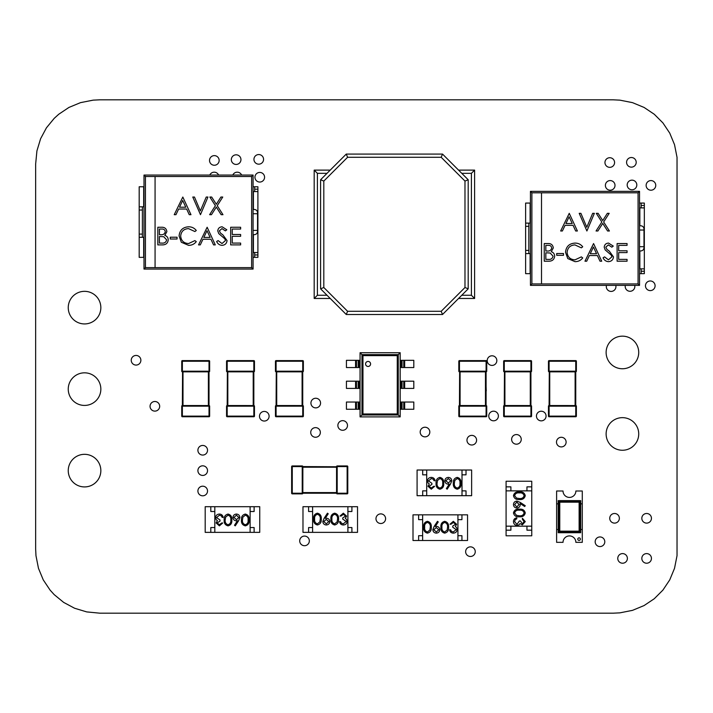 <?xml version="1.0" encoding="UTF-8"?>
<svg xmlns="http://www.w3.org/2000/svg" width="713" height="713" viewBox="0 0 713 713"><rect width="100%" height="100%" fill="white"/><g stroke="black" fill="none" stroke-linecap="round" stroke-linejoin="round"><path stroke-width="1.07" d="M613.18 99.82L99.82 99.82L93.153 100.141L80.498 102.645L68.938 107.431L58.733 114.258L54.197 118.367L46.434 127.823L40.596 138.732L36.924 150.871L35.65 163.99L35.65 549.01L35.971 555.677L38.475 568.332L43.261 579.892L50.088 590.097L54.197 594.633L63.653 602.396L74.562 608.234L86.701 611.906L99.82 613.18L613.18 613.18L619.847 612.859L632.502 610.355L644.062 605.569L654.267 598.742L662.912 590.097L669.739 579.892L674.525 568.332L677.029 555.677L677.029 157.323L674.525 144.668L669.739 133.108L662.912 122.903L654.267 114.258L644.062 107.431L632.502 102.645L619.847 100.141L613.18 99.82M100.845 470.625A16.301 16.301 0 0 0 76.398 456.507A16.301 16.301 0 0 0 76.398 484.742A16.301 16.301 0 0 0 100.845 470.625M207.528 490.999A4.813 4.813 0 0 0 200.308 486.836A4.813 4.813 0 0 0 200.308 495.17A4.813 4.813 0 0 0 207.528 490.999M207.528 470.625A4.813 4.813 0 0 0 200.308 466.462A4.813 4.813 0 0 0 200.308 474.796A4.813 4.813 0 0 0 207.528 470.625M309.335 540.891A4.813 4.813 0 0 0 302.116 536.72A4.813 4.813 0 0 0 302.116 545.062A4.813 4.813 0 0 0 309.335 540.891M207.528 450.251A4.813 4.813 0 0 0 200.308 446.088A4.813 4.813 0 0 0 200.308 454.422A4.813 4.813 0 0 0 207.528 450.251M100.845 389.129A16.301 16.301 0 0 0 76.398 375.011A16.301 16.301 0 0 0 76.398 403.246A16.301 16.301 0 0 0 100.845 389.129M140.871 360.261A4.813 4.813 0 0 0 133.652 356.09A4.813 4.813 0 0 0 133.652 364.432A4.813 4.813 0 0 0 140.871 360.261M159.676 406.312A4.813 4.813 0 0 0 152.457 402.141A4.813 4.813 0 0 0 152.457 410.474A4.813 4.813 0 0 0 159.676 406.312M269.104 416.24A4.813 4.813 0 0 0 261.885 412.069A4.813 4.813 0 0 0 261.885 420.403A4.813 4.813 0 0 0 269.104 416.24M320.351 432.443A4.813 4.813 0 0 0 313.132 428.272A4.813 4.813 0 0 0 313.132 436.606A4.813 4.813 0 0 0 320.351 432.443M347.489 425.474A4.813 4.813 0 0 0 340.27 421.303A4.813 4.813 0 0 0 340.27 429.636A4.813 4.813 0 0 0 347.489 425.474M320.556 403.068A4.813 4.813 0 0 0 313.337 398.897A4.813 4.813 0 0 0 313.337 407.239A4.813 4.813 0 0 0 320.556 403.068M385.599 518.699A4.813 4.813 0 0 0 378.38 514.528A4.813 4.813 0 0 0 378.38 522.861A4.813 4.813 0 0 0 385.599 518.699M475.259 551.666A4.813 4.813 0 0 0 468.04 547.504A4.813 4.813 0 0 0 468.04 555.837A4.813 4.813 0 0 0 475.259 551.666M604.793 541.755A4.813 4.813 0 0 0 597.574 537.593A4.813 4.813 0 0 0 597.574 545.926A4.813 4.813 0 0 0 604.793 541.755M627.387 558.404A4.813 4.813 0 0 0 620.167 554.242A4.813 4.813 0 0 0 620.167 562.575A4.813 4.813 0 0 0 627.387 558.404M651.45 558.404A4.813 4.813 0 0 0 644.231 554.242A4.813 4.813 0 0 0 644.231 562.575A4.813 4.813 0 0 0 651.45 558.404M619.365 518.298A4.813 4.813 0 0 0 612.146 514.135A4.813 4.813 0 0 0 612.146 522.469A4.813 4.813 0 0 0 619.365 518.298M651.45 518.298A4.813 4.813 0 0 0 644.231 514.135A4.813 4.813 0 0 0 644.231 522.469A4.813 4.813 0 0 0 651.45 518.298M429.814 432.042A4.813 4.813 0 0 0 422.595 427.871A4.813 4.813 0 0 0 422.595 436.213A4.813 4.813 0 0 0 429.814 432.042M476.587 440.188A4.813 4.813 0 0 0 469.368 436.026A4.813 4.813 0 0 0 469.368 444.359A4.813 4.813 0 0 0 476.587 440.188M498.387 415.991A4.813 4.813 0 0 0 491.168 411.829A4.813 4.813 0 0 0 491.168 420.162A4.813 4.813 0 0 0 498.387 415.991M496.836 360.609A4.813 4.813 0 0 0 489.617 356.438A4.813 4.813 0 0 0 489.617 364.771A4.813 4.813 0 0 0 496.836 360.609M521.248 439.368A4.813 4.813 0 0 0 514.028 435.206A4.813 4.813 0 0 0 514.028 443.539A4.813 4.813 0 0 0 521.248 439.368M566.113 442.105A4.813 4.813 0 0 0 558.894 437.934A4.813 4.813 0 0 0 558.894 446.267A4.813 4.813 0 0 0 566.113 442.105M546.069 416.036A4.813 4.813 0 0 0 538.85 411.873A4.813 4.813 0 0 0 538.85 420.207A4.813 4.813 0 0 0 546.069 416.036M638.723 433.95A16.301 16.301 0 0 0 614.267 419.841A16.301 16.301 0 0 0 614.267 448.067A16.301 16.301 0 0 0 638.723 433.95M100.845 307.633A16.301 16.301 0 0 0 76.398 293.515A16.301 16.301 0 0 0 76.398 321.75A16.301 16.301 0 0 0 100.845 307.633M218.606 175.059A4.813 4.813 0 0 0 209.791 175.059M219.149 160.434A4.813 4.813 0 0 0 211.93 156.263A4.813 4.813 0 0 0 211.93 164.605A4.813 4.813 0 0 0 219.149 160.434M241.627 175.059A4.813 4.813 0 0 0 232.812 175.059M240.949 159.623A4.813 4.813 0 0 0 233.73 155.461A4.813 4.813 0 0 0 233.73 163.794A4.813 4.813 0 0 0 240.949 159.623M264.576 177.243A4.813 4.813 0 0 0 257.357 173.072A4.813 4.813 0 0 0 257.357 181.405A4.813 4.813 0 0 0 264.576 177.243M263.569 159.356A4.813 4.813 0 0 0 256.35 155.193A4.813 4.813 0 0 0 256.35 163.527A4.813 4.813 0 0 0 263.569 159.356M638.723 352.454A16.301 16.301 0 0 0 614.267 338.345A16.301 16.301 0 0 0 614.267 366.571A16.301 16.301 0 0 0 638.723 352.454M606.469 285.369A4.813 4.813 0 0 0 610.497 291.376A4.813 4.813 0 0 0 615.774 285.369M625.337 285.369A4.813 4.813 0 0 0 629.472 291.252A4.813 4.813 0 0 0 634.704 285.369M655.095 285.788A4.813 4.813 0 0 0 647.876 281.617A4.813 4.813 0 0 0 647.876 289.959A4.813 4.813 0 0 0 655.095 285.788M615.007 185.389A4.813 4.813 0 0 0 607.788 181.227A4.813 4.813 0 0 0 607.788 189.56A4.813 4.813 0 0 0 615.007 185.389M636.807 184.97A4.813 4.813 0 0 0 629.588 180.799A4.813 4.813 0 0 0 629.588 189.132A4.813 4.813 0 0 0 636.807 184.97M655.755 185.389A4.813 4.813 0 0 0 648.536 181.227A4.813 4.813 0 0 0 648.536 189.56A4.813 4.813 0 0 0 655.755 185.389M614.579 162.528A4.813 4.813 0 0 0 607.36 158.366A4.813 4.813 0 0 0 607.36 166.699A4.813 4.813 0 0 0 614.579 162.528M636.201 162.332A4.813 4.813 0 0 0 628.982 158.161A4.813 4.813 0 0 0 628.982 166.494A4.813 4.813 0 0 0 636.201 162.332M400.171 352.712L400.171 416.882L360.065 416.882L360.065 352.712L362.962 355.618L397.266 355.618L400.171 352.712L360.065 352.712M360.065 416.882L362.962 413.986L362.962 355.618M400.171 416.882L397.266 413.986L397.266 355.618M370.591 363.942A2.504 2.504 0 0 0 366.83 361.776A2.504 2.504 0 0 0 366.83 366.117A2.504 2.504 0 0 0 370.591 363.942M359.067 367.551L346.429 367.551L346.429 360.332L360.065 360.332L360.065 367.551L359.067 367.551L359.067 360.332M404.663 367.551L404.663 360.332L413.807 360.332L413.807 367.551L401.161 367.551L401.161 360.332L400.171 360.332L400.171 367.551L401.161 367.551M404.663 360.332L401.161 360.332M359.067 388.407L346.429 388.407L346.429 381.188L360.065 381.188L360.065 388.407L359.067 388.407L359.067 381.188M404.663 388.407L404.663 381.188L413.807 381.188L413.807 388.407L401.161 388.407L401.161 381.188L400.171 381.188L400.171 388.407L401.161 388.407M404.663 381.188L401.161 381.188M359.067 409.262L346.429 409.262L346.429 402.043L360.065 402.043L360.065 409.262L359.067 409.262L359.067 402.043M404.663 409.262L404.663 402.043L413.807 402.043L413.807 409.262L401.161 409.262L401.161 402.043L400.171 402.043L400.171 409.262L401.161 409.262M404.663 402.043L401.161 402.043M464.983 287.499L464.983 181.075L468.191 179.747L442.523 154.079L468.191 179.747L468.191 288.836L442.523 314.504L346.268 314.504L320.6 288.836L320.6 179.747L346.268 154.079L320.6 179.747L323.809 181.075L323.809 287.499L347.596 311.296L441.187 311.296L464.983 287.499L468.191 288.836M347.596 311.296L346.268 314.504L330.226 298.462L314.183 298.462L314.183 170.122L330.226 170.122L346.268 154.079L442.523 154.079L458.566 170.122L474.608 170.122L474.608 298.462L458.566 298.462L442.523 314.504L441.187 311.296M327.017 173.33L317.392 173.33L314.183 170.122L314.183 298.462L317.392 295.253L327.017 295.253M461.774 295.253L471.4 295.253L474.608 298.462L474.608 170.122L471.4 173.33L461.774 173.33M464.983 181.075L441.187 157.288L442.523 154.079M320.6 288.836L323.809 287.499M441.187 157.288L347.596 157.288L346.268 154.079M458.566 298.462L474.608 298.462M314.183 298.462L330.226 298.462M308.595 532.361L312.606 532.361L312.606 506.693L308.595 506.693L308.595 511.506L312.606 511.506L312.606 527.549L308.595 527.549L308.595 532.361L302.98 532.361L302.98 506.693L308.595 506.693M347.899 532.361L351.91 532.361L351.91 527.549L347.899 527.549L347.899 511.506L351.91 511.506L351.91 506.693L347.899 506.693L347.899 532.361L312.606 532.361M351.91 532.361L357.525 532.361L357.525 506.693L351.91 506.693M347.899 506.693L312.606 506.693M317.392 524.982C314.567 524.233 313.31 522.273 313.64 519.091C313.31 515.9 314.558 513.93 317.392 513.182C320.253 513.913 321.545 515.882 321.269 519.091C321.545 522.29 320.253 524.251 317.392 524.982M314.647 519.082C314.335 521.568 315.262 523.155 317.428 523.832L319.834 521.907L320.262 519.082C320.52 516.604 319.576 515.027 317.428 514.331C315.262 515.009 314.335 516.595 314.647 519.082M324.112 518.306L327.463 513.182L328.238 513.788L325.271 518.324L326.429 518.217C328.47 518.396 329.584 519.51 329.762 521.542C329.566 523.672 328.399 524.813 326.251 524.982C324.165 524.795 323.034 523.654 322.855 521.568L324.112 518.306M326.224 519.367L323.862 521.604L326.304 523.832L328.755 521.604L326.224 519.367M334.673 524.982C331.839 524.233 330.591 522.273 330.912 519.091C330.582 515.9 331.83 513.93 334.673 513.182C337.534 513.913 338.827 515.882 338.541 519.091C338.827 522.29 337.534 524.251 334.673 524.982M331.919 519.082C331.607 521.568 332.534 523.155 334.7 523.832L337.115 521.907L337.534 519.082C337.793 516.604 336.848 515.027 334.7 514.331C332.534 515.009 331.607 516.595 331.919 519.082M343.345 514.331L340.992 516.06L339.985 516.06L343.327 513.182L346.607 516.096L345.297 518.404L346.509 519.367L347.186 521.363C346.91 523.645 345.618 524.848 343.301 524.982C341.197 524.866 339.949 523.77 339.557 521.675L340.564 521.675L341.438 523.226L343.318 523.832L346.179 521.461L342.721 519.082L342.721 517.932L345.6 516.096L343.345 514.331M254.122 506.693L250.111 506.693L250.111 532.361L254.122 532.361L254.122 527.549L250.111 527.549L250.111 511.506L254.122 511.506L254.122 506.693L259.737 506.693L259.737 532.361L254.122 532.361M214.818 506.693L210.807 506.693L210.807 511.506L214.818 511.506L214.818 527.549L210.807 527.549L210.807 532.361L214.818 532.361L214.818 506.693L250.111 506.693M210.807 506.693L205.192 506.693L205.192 532.361L210.807 532.361M214.818 532.361L250.111 532.361M245.325 514.064C248.16 514.813 249.407 516.773 249.078 519.964C249.416 523.146 248.16 525.116 245.325 525.864C242.465 525.133 241.172 523.164 241.449 519.964C241.172 516.765 242.465 514.795 245.325 514.064M248.071 519.964C248.382 517.478 247.456 515.891 245.29 515.214L242.883 517.139L242.456 519.964C242.206 522.442 243.151 524.028 245.29 524.715C247.456 524.037 248.382 522.451 248.071 519.964M238.614 520.74L235.263 525.864L234.488 525.258L237.456 520.722L236.288 520.829C234.247 520.65 233.133 519.536 232.955 517.504C233.151 515.374 234.319 514.233 236.466 514.064C238.552 514.251 239.684 515.392 239.871 517.478L238.614 520.74M236.502 519.679L238.864 517.442L236.413 515.214L233.962 517.442L236.502 519.679M228.053 514.064C230.878 514.813 232.135 516.773 231.805 519.964C232.135 523.146 230.887 525.116 228.053 525.864C225.183 525.133 223.891 523.164 224.176 519.964C223.891 516.765 225.183 514.795 228.053 514.064M230.798 519.964C231.11 517.478 230.183 515.891 228.017 515.214L225.611 517.139L225.183 519.964C224.925 522.442 225.869 524.028 228.017 524.715C230.183 524.037 231.11 522.451 230.798 519.964M219.381 524.715L221.725 522.986L222.732 522.986L219.39 525.864L216.11 522.95L217.42 520.642L216.208 519.679L215.54 517.683C215.807 515.401 217.108 514.198 219.426 514.064C221.52 514.18 222.768 515.285 223.169 517.371L222.162 517.371L221.28 515.82L219.408 515.214L216.547 517.593L219.996 519.964L219.996 521.114L217.117 522.959L219.381 524.715M466.017 470.019L462.006 470.019L462.006 495.687L466.017 495.687L466.017 490.874L462.006 490.874L462.006 474.831L466.017 474.831L466.017 470.019L471.632 470.019L471.632 495.687L466.017 495.687M426.713 470.019L422.702 470.019L422.702 474.831L426.713 474.831L426.713 490.874L422.702 490.874L422.702 495.687L426.713 495.687L426.713 470.019L462.006 470.019M422.702 470.019L417.087 470.019L417.087 495.687L422.702 495.687M426.713 495.687L462.006 495.687M457.22 477.389C460.045 478.138 461.293 480.107 460.972 483.289C461.302 486.48 460.054 488.441 457.22 489.198C454.35 488.458 453.058 486.489 453.343 483.289C453.058 480.09 454.35 478.12 457.22 477.389M459.965 483.289C460.277 480.803 459.35 479.216 457.185 478.539L454.778 480.473L454.35 483.289C454.092 485.767 455.037 487.353 457.185 488.04C459.35 487.362 460.277 485.785 459.965 483.289M450.5 484.074L447.149 489.198L446.374 488.583L449.342 484.047L448.174 484.154C446.142 483.975 445.028 482.87 444.85 480.829C445.046 478.708 446.213 477.558 448.352 477.389C450.438 477.576 451.579 478.717 451.757 480.812L450.5 484.074M448.388 483.004L450.75 480.767L448.299 478.539L445.857 480.767L448.388 483.004M439.939 477.389C442.773 478.138 444.021 480.107 443.691 483.289C444.03 486.48 442.773 488.441 439.939 489.198C437.078 488.458 435.786 486.489 436.062 483.289C435.786 480.09 437.078 478.12 439.939 477.389M442.684 483.289C442.996 480.803 442.069 479.216 439.903 478.539L437.497 480.473L437.069 483.289C436.819 485.767 437.764 487.353 439.903 488.04C442.069 487.362 442.996 485.785 442.684 483.289M431.267 488.04L433.62 486.319L434.627 486.319L431.285 489.198L428.005 486.275L429.315 483.967L428.094 483.004L427.426 481.017C427.702 478.735 428.994 477.523 431.312 477.389C433.415 477.505 434.663 478.61 435.055 480.705L434.048 480.705L433.165 479.145L431.294 478.539L428.433 480.918L431.891 483.289L431.891 484.448L429.012 486.284L431.267 488.04M418.62 540.507L422.631 540.507L422.631 514.839L418.62 514.839L418.62 519.652L422.631 519.652L422.631 535.695L418.62 535.695L418.62 540.507L413.005 540.507L413.005 514.839L418.62 514.839M457.924 540.507L461.935 540.507L461.935 535.695L457.924 535.695L457.924 519.652L461.935 519.652L461.935 514.839L457.924 514.839L457.924 540.507L422.631 540.507M461.935 540.507L467.55 540.507L467.55 514.839L461.935 514.839M457.924 514.839L422.631 514.839M427.408 533.137C424.583 532.388 423.335 530.419 423.656 527.237C423.326 524.046 424.574 522.076 427.408 521.328C430.278 522.068 431.57 524.037 431.285 527.237C431.57 530.436 430.278 532.406 427.408 533.137M424.663 527.237C424.351 529.723 425.278 531.301 427.444 531.987L429.859 530.053L430.278 527.237C430.536 524.759 429.591 523.173 427.444 522.477C425.278 523.164 424.351 524.741 424.663 527.237M434.128 526.452L437.479 521.328L438.254 521.943L435.286 526.479L436.454 526.372C438.495 526.55 439.6 527.656 439.778 529.697C439.591 531.818 438.415 532.967 436.276 533.137C434.19 532.95 433.049 531.809 432.871 529.714L434.128 526.452M436.24 527.522L433.878 529.759L436.329 531.987L438.771 529.759L436.24 527.522M444.689 533.137C441.864 532.388 440.607 530.419 440.937 527.237C440.598 524.046 441.855 522.076 444.689 521.328C447.55 522.068 448.842 524.037 448.566 527.237C448.842 530.436 447.55 532.406 444.689 533.137M441.944 527.237C441.632 529.723 442.559 531.301 444.725 531.987L447.131 530.053L447.559 527.237C447.817 524.759 446.873 523.173 444.725 522.477C442.559 523.164 441.632 524.741 441.944 527.237M453.361 522.477L451.008 524.207L450.001 524.207L453.343 521.328L456.623 524.251L455.313 526.559L456.534 527.513L457.202 529.509C456.926 531.791 455.634 533.003 453.316 533.137C451.213 533.021 449.965 531.916 449.573 529.821L450.58 529.821L451.463 531.372L453.334 531.987L456.195 529.607L452.737 527.237L452.737 526.078L455.616 524.242L453.361 522.477M336.554 493.218A0.633 0.633 0 0 0 337.187 493.859A0.633 0.633 0 0 1 336.554 493.218L336.554 466.578A0.633 0.633 0 0 1 337.187 465.945L347.142 465.945A0.633 0.633 0 0 1 347.784 466.578L347.784 493.218A0.633 0.633 0 0 1 347.142 493.859L337.187 493.859L337.187 493.218L347.142 493.218L347.142 466.578L337.187 466.578L337.187 493.218L302.865 493.218L302.865 492.585L336.554 492.585M302.865 493.218A0.633 0.633 0 0 1 302.223 493.859A0.633 0.633 0 0 0 302.865 493.218L302.223 493.218L302.223 466.578L292.268 466.578L292.268 493.218L302.223 493.218L302.223 493.859L292.268 493.859A0.633 0.633 0 0 1 291.635 493.218L291.635 466.578A0.633 0.633 0 0 1 292.268 465.945L302.223 465.945A0.633 0.633 0 0 1 302.865 466.578L302.829 493.04M336.554 467.211L302.865 467.211L302.223 465.945A0.633 0.633 0 0 1 302.865 466.578L336.581 466.765M321.937 493.218L317.463 493.218M145.443 176.503L145.443 267.625L155.069 267.625L155.069 176.503L145.443 176.503L143.999 175.059L143.999 206.823L139.187 206.823L139.187 257.357L143.999 257.357L143.999 269.068L253.088 269.068L253.088 175.059L143.999 175.059M155.069 267.625L251.644 267.625L251.644 176.503L155.069 176.503M227.055 240.575C226.689 243.534 225.014 245.129 222.01 245.352C219.497 245.138 217.715 243.855 216.645 241.493L218.133 240.602L222.01 243.543L225.468 240.548L224.836 238.819L218.766 233.606L217.777 230.914C218.053 228.338 219.497 226.966 222.126 226.796L226.823 229.782L225.397 230.869L221.948 228.606L219.363 230.843L220.522 233.124L222.893 234.88L227.055 240.575M179.088 235.967C179.649 230.246 182.813 227.189 188.58 226.796C191.761 226.787 194.328 228.017 196.28 230.486L194.899 231.547L188.482 228.606C183.758 228.935 181.147 231.431 180.674 236.092C181.173 240.798 183.811 243.285 188.597 243.543L194.899 240.602L196.28 241.645C194.328 244.122 191.77 245.352 188.606 245.352L181.325 242.26L179.088 235.967M162.591 244.898L157.823 244.898L157.823 227.251L161.263 227.251C164.543 227.055 166.414 228.508 166.869 231.627L164.828 235.379C166.994 236.119 168.125 237.616 168.232 239.889C167.822 243.142 165.942 244.817 162.591 244.898M200.469 214.684L192.777 197.038L194.471 197.038L200.353 210.941L206.235 197.038L207.938 197.038L200.469 214.684M174.222 214.684L182.822 197.038L190.968 214.684L189.248 214.684L186.637 209.025L178.633 209.025L175.951 214.684L174.222 214.684M209.631 214.684L215.397 205.683L209.854 197.038L211.681 197.038L216.306 204.257L220.923 197.038L222.75 197.038L217.224 205.683L222.982 214.684L221.155 214.684L216.306 207.109L211.458 214.684L209.631 214.684M177.056 239.015L170.264 239.015L170.264 237.206L177.056 237.206L177.056 239.015M198.544 244.898L207.144 227.251L215.29 244.898L213.57 244.898L210.959 239.238L202.955 239.238L200.273 244.898L198.544 244.898M240.629 244.898L230.673 244.898L230.673 227.251L240.629 227.251L240.629 229.06L232.26 229.06L232.26 234.488L240.629 234.488L240.629 236.297L232.26 236.297L232.26 243.088L240.629 243.088L240.629 244.898M257.901 191.583L253.409 191.583L253.409 209.435L253.98 209.453C256.528 209.577 257.723 211.003 257.553 213.731L257.553 230.397C257.723 233.115 256.537 234.541 253.98 234.675L253.409 234.693L253.409 252.545L257.901 252.545L257.901 186.77L253.088 186.77M253.409 209.435L253.98 209.453M257.901 252.545L257.901 257.357L254.693 257.357L254.693 252.545M253.088 257.357L254.693 257.357M139.187 237.304L143.999 237.304L143.999 257.357M251.644 267.625L253.088 269.068M145.443 267.625L143.999 269.068M251.644 176.503L253.088 175.059M143.999 237.304L143.999 206.823M139.187 206.823L139.187 186.77L143.999 186.77M142.395 206.823L142.395 237.304M254.693 191.583L254.693 186.77M185.799 207.216L182.688 200.478L179.498 207.216L185.799 207.216M161.557 229.06L159.409 229.06L159.409 234.72L160.47 234.72C163.099 235.032 164.703 234.016 165.291 231.654C164.908 229.738 163.66 228.873 161.557 229.06M160.452 236.529L159.409 236.529L159.409 243.088L161.664 243.088C164.364 243.4 166.031 242.331 166.646 239.889L163.758 236.734L160.452 236.529M210.121 237.429L207.011 230.691L203.82 237.429L210.121 237.429M209.016 371.838A0.633 0.633 0 0 0 209.649 371.206A0.633 0.633 0 0 1 209.016 371.838L182.368 371.838A0.633 0.633 0 0 1 181.735 371.206L181.735 361.241A0.633 0.633 0 0 1 182.368 360.609L209.016 360.609A0.633 0.633 0 0 1 209.649 361.241L209.649 371.206L209.016 371.206L209.016 361.241L182.368 361.241L182.368 371.206L209.016 371.206L209.016 405.528L208.383 405.528L208.383 371.838M209.016 405.528A0.633 0.633 0 0 1 209.649 406.16A0.633 0.633 0 0 0 209.016 405.528L209.016 406.16L182.368 406.16L182.368 416.125L209.016 416.125L209.016 406.16L209.649 406.16L209.649 416.125A0.633 0.633 0 0 1 209.016 416.757L182.368 416.757A0.633 0.633 0 0 1 181.735 416.125L181.735 406.16A0.633 0.633 0 0 1 182.368 405.528L208.829 405.554M183 371.838L183 405.528L181.735 406.16A0.633 0.633 0 0 1 182.368 405.528L182.555 371.812M209.016 386.446L209.016 390.929M253.837 371.838A0.633 0.633 0 0 0 254.47 371.206A0.633 0.633 0 0 1 253.837 371.838L227.189 371.838A0.633 0.633 0 0 1 226.556 371.206L226.556 361.241A0.633 0.633 0 0 1 227.189 360.609L253.837 360.609A0.633 0.633 0 0 1 254.47 361.241L254.47 371.206L253.837 371.206L253.837 361.241L227.189 361.241L227.189 371.206L253.837 371.206L253.837 405.528L253.204 405.528L253.204 371.838M253.837 405.528A0.633 0.633 0 0 1 254.47 406.16A0.633 0.633 0 0 0 253.837 405.528L253.837 406.16L227.189 406.16L227.189 416.125L253.837 416.125L253.837 406.16L254.47 406.16L254.47 416.125A0.633 0.633 0 0 1 253.837 416.757L227.189 416.757A0.633 0.633 0 0 1 226.556 416.125L226.556 406.16A0.633 0.633 0 0 1 227.189 405.528L253.65 405.554M227.821 371.838L227.821 405.528L226.556 406.16A0.633 0.633 0 0 1 227.189 405.528L227.376 371.812M253.837 386.446L253.837 390.929M302.731 371.838A0.633 0.633 0 0 0 303.364 371.206A0.633 0.633 0 0 1 302.731 371.838L276.091 371.838A0.633 0.633 0 0 1 275.45 371.206L275.45 361.241A0.633 0.633 0 0 1 276.091 360.609L302.731 360.609A0.633 0.633 0 0 1 303.364 361.241L303.364 371.206L302.731 371.206L302.731 361.241L276.091 361.241L276.091 371.206L302.731 371.206L302.731 405.528L302.098 405.528L302.098 371.838M302.731 405.528A0.633 0.633 0 0 1 303.364 406.16A0.633 0.633 0 0 0 302.731 405.528L302.731 406.16L276.091 406.16L276.091 416.125L302.731 416.125L302.731 406.16L303.364 406.16L303.364 416.125A0.633 0.633 0 0 1 302.731 416.757L276.091 416.757A0.633 0.633 0 0 1 275.45 416.125L275.45 406.16A0.633 0.633 0 0 1 276.091 405.528L302.544 405.554M276.724 371.838L276.724 405.528L275.45 406.16A0.633 0.633 0 0 1 276.091 405.528L276.27 371.812M302.731 386.446L302.731 390.929M486.097 371.838A0.633 0.633 0 0 0 486.729 371.206A0.633 0.633 0 0 1 486.097 371.838L459.457 371.838A0.633 0.633 0 0 1 458.815 371.206L458.815 361.241A0.633 0.633 0 0 1 459.457 360.609L486.097 360.609A0.633 0.633 0 0 1 486.729 361.241L486.729 371.206L486.097 371.206L486.097 361.241L459.457 361.241L459.457 371.206L486.097 371.206L486.097 405.528L485.464 405.528L485.464 371.838M486.097 405.528A0.633 0.633 0 0 1 486.729 406.16A0.633 0.633 0 0 0 486.097 405.528L486.097 406.16L459.457 406.16L459.457 416.125L486.097 416.125L486.097 406.16L486.729 406.16L486.729 416.125A0.633 0.633 0 0 1 486.097 416.757L459.457 416.757A0.633 0.633 0 0 1 458.815 416.125L458.815 406.16A0.633 0.633 0 0 1 459.457 405.528L485.91 405.554M460.09 371.838L460.09 405.528L458.815 406.16A0.633 0.633 0 0 1 459.457 405.528L459.635 371.812M486.097 386.446L486.257 390.929L486.097 386.446M530.918 371.838A0.633 0.633 0 0 0 531.559 371.206A0.633 0.633 0 0 1 530.918 371.838L504.278 371.838A0.633 0.633 0 0 1 503.645 371.206L503.645 361.241A0.633 0.633 0 0 1 504.278 360.609L530.918 360.609A0.633 0.633 0 0 1 531.559 361.241L531.559 371.206L530.918 371.206L530.918 361.241L504.278 361.241L504.278 371.206L530.918 371.206L530.918 405.528L530.285 405.528L530.285 371.838M530.918 405.528A0.633 0.633 0 0 1 531.559 406.16A0.633 0.633 0 0 0 530.918 405.528L530.918 406.16L504.278 406.16L504.278 416.125L530.918 416.125L530.918 406.16L531.559 406.16L531.559 416.125A0.633 0.633 0 0 1 530.918 416.757L504.278 416.757A0.633 0.633 0 0 1 503.645 416.125L503.645 406.16A0.633 0.633 0 0 1 504.278 405.528L530.739 405.554M504.911 371.838L504.911 405.528L503.645 406.16A0.633 0.633 0 0 1 504.278 405.528L504.465 371.812M530.918 386.446L530.918 390.929M506.087 486.863L506.087 490.874L531.755 490.874L531.755 486.863L526.943 486.863L526.943 490.874L510.9 490.874L510.9 486.863L506.087 486.863L506.087 481.248L531.755 481.248L531.755 486.863M506.087 526.167L506.087 530.178L510.9 530.178L510.9 526.167L526.943 526.167L526.943 530.178L531.755 530.178L531.755 526.167L506.087 526.167L506.087 490.874M506.087 530.178L506.087 535.793L531.755 535.793L531.755 530.178M531.755 526.167L531.755 490.874M513.458 495.66C514.207 492.826 516.176 491.578 519.358 491.899C522.549 491.569 524.518 492.826 525.267 495.66C524.527 498.521 522.558 499.813 519.358 499.537C516.159 499.813 514.189 498.521 513.458 495.66M519.358 492.915C516.872 492.594 515.294 493.521 514.608 495.687L516.542 498.102L519.358 498.53C521.836 498.779 523.422 497.834 524.108 495.687C523.431 493.53 521.854 492.603 519.358 492.915M520.142 502.371L525.267 505.722L524.652 506.497L520.116 503.53L520.223 504.697C520.044 506.738 518.939 507.843 516.898 508.03C514.777 507.834 513.627 506.658 513.458 504.519C513.645 502.433 514.786 501.301 516.88 501.114L520.142 502.371M519.073 504.483L516.836 502.121L514.608 504.572L516.836 507.023L519.073 504.483M513.458 512.932C514.207 510.107 516.176 508.85 519.358 509.18C522.549 508.85 524.518 510.098 525.267 512.932C524.527 515.793 522.558 517.085 519.358 516.809C516.159 517.085 514.189 515.802 513.458 512.932M519.358 510.187C516.872 509.875 515.294 510.802 514.608 512.968L516.542 515.374L519.358 515.802C521.836 516.06 523.422 515.116 524.108 512.968C523.431 510.802 521.854 509.875 519.358 510.187M524.108 521.604L522.388 519.26L522.388 518.253L525.267 521.595L522.344 524.875L520.035 523.565L519.082 524.777L517.085 525.445C514.804 525.178 513.592 523.877 513.458 521.56C513.574 519.465 514.679 518.208 516.773 517.816L516.773 518.823L515.214 519.706L514.608 521.577L516.987 524.438L519.358 520.989L520.517 520.989L522.353 523.868L524.108 521.604M579.072 540.409A1.283 1.283 0 0 1 577.788 539.126A1.283 1.283 0 0 1 579.072 537.843A1.283 1.283 0 0 1 580.355 539.126A1.283 1.283 0 0 1 579.072 540.409M569.446 535.918A6.417 6.417 0 0 1 575.863 542.335L582.28 542.335L582.28 529.501L580.676 529.501L582.28 529.501L582.28 503.833L580.676 503.833L582.28 503.833L582.28 490.999L575.863 490.999A6.417 6.417 0 0 1 569.446 497.416A6.417 6.417 0 0 1 563.029 490.999L556.612 490.999L556.612 503.833L558.217 503.833L556.612 503.833L556.612 529.501L558.217 529.501L556.612 529.501L556.612 542.335L563.029 542.335A6.417 6.417 0 0 1 569.446 535.918M558.217 532.709L558.217 500.624L580.676 500.624L580.676 532.709L558.217 532.709L559.767 531.158L559.767 502.175L558.217 500.624M559.767 502.175L579.125 502.175L580.676 500.624M579.125 502.175L579.125 531.158L580.676 532.709M531.88 192.804L531.88 283.926L541.506 283.926L541.506 192.804L531.88 192.804L530.436 191.36L530.436 223.124L525.624 223.124L525.624 273.658L530.436 273.658L530.436 285.369L639.525 285.369L639.525 191.36L530.436 191.36M541.506 283.926L638.073 283.926L638.073 192.804L541.506 192.804M613.483 256.876C613.127 259.835 611.442 261.421 608.439 261.653C605.934 261.439 604.143 260.156 603.073 257.794L604.571 256.894L608.439 259.835L611.897 256.849L611.264 255.12L605.194 249.906L604.205 247.215C604.481 244.639 605.934 243.267 608.554 243.097L613.26 246.083L611.825 247.17L608.376 244.907L605.792 247.144L606.95 249.425L609.33 251.181L613.483 256.876M565.525 252.268C566.077 246.546 569.241 243.489 575.017 243.097C578.19 243.08 580.756 244.309 582.717 246.787L581.327 247.848L574.919 244.907C570.186 245.236 567.584 247.732 567.102 252.393C567.601 257.099 570.24 259.577 575.026 259.835L581.327 256.894L582.717 257.946C580.756 260.423 578.198 261.653 575.034 261.653L567.762 258.561L565.525 252.268M549.028 261.199L544.251 261.199L544.251 243.552L547.7 243.552C550.971 243.347 552.842 244.809 553.306 247.919L551.265 251.68C553.422 252.42 554.562 253.917 554.661 256.19C554.251 259.443 552.379 261.118 549.028 261.199M586.897 230.985L579.206 213.339L580.908 213.339L586.79 227.242L592.672 213.339L594.366 213.339L586.897 230.985M560.659 230.985L569.25 213.339L577.396 230.985L575.676 230.985L573.065 225.326L565.07 225.326L562.388 230.985L560.659 230.985M596.059 230.985L601.825 221.984L596.291 213.339L598.118 213.339L602.735 220.558L607.36 213.339L609.187 213.339L603.653 221.984L609.41 230.985L607.583 230.985L602.735 223.41L597.895 230.985L596.059 230.985M563.484 255.316L556.701 255.316L556.701 253.507L563.484 253.507L563.484 255.316M584.981 261.199L593.572 243.552L601.719 261.199L599.998 261.199L597.387 255.539L589.393 255.539L586.71 261.199L584.981 261.199M627.057 261.199L617.101 261.199L617.101 243.552L627.057 243.552L627.057 245.361L618.688 245.361L618.688 250.789L627.057 250.789L627.057 252.598L618.688 252.598L618.688 259.389L627.057 259.389L627.057 261.199M644.338 207.884L639.846 207.884L639.846 225.736L640.408 225.754C642.957 225.878 644.151 227.304 643.991 230.032L643.991 246.698C644.16 249.416 642.966 250.842 640.408 250.976L639.846 250.985L639.846 268.846L644.338 268.846L644.338 203.071L639.525 203.071M639.846 225.736L640.408 225.754M644.338 268.846L644.338 273.658L641.13 273.658L641.13 268.846M639.525 273.658L641.13 273.658M525.624 253.605L530.436 253.605L530.436 273.658M638.073 283.926L639.525 285.369M531.88 283.926L530.436 285.369M638.073 192.804L639.525 191.36M530.436 253.605L530.436 223.124M525.624 223.124L525.624 203.071L530.436 203.071M528.832 223.124L528.832 253.605M641.13 207.884L641.13 203.071M639.846 250.985L640.408 250.976M572.236 223.517L569.126 216.779L565.926 223.517L572.236 223.517M547.985 245.361L545.837 245.361L545.837 251.012L546.898 251.012C549.527 251.333 551.131 250.308 551.719 247.955C551.336 246.038 550.097 245.174 547.985 245.361M546.889 252.83L545.837 252.83L545.837 259.389L548.092 259.389C550.801 259.701 552.459 258.632 553.074 256.19L550.186 253.035L546.889 252.83M596.558 253.73L593.448 246.992L590.248 253.73L596.558 253.73M575.747 371.838A0.633 0.633 0 0 0 576.38 371.206A0.633 0.633 0 0 1 575.747 371.838L549.099 371.838A0.633 0.633 0 0 1 548.466 371.206L548.466 361.241A0.633 0.633 0 0 1 549.099 360.609L575.747 360.609A0.633 0.633 0 0 1 576.38 361.241L576.38 371.206L575.747 371.206L575.747 361.241L549.099 361.241L549.099 371.206L575.747 371.206L575.747 405.528L575.115 405.528L575.115 371.838M575.747 405.528A0.633 0.633 0 0 1 576.38 406.16A0.633 0.633 0 0 0 575.747 405.528L575.747 406.16L549.099 406.16L549.099 416.125L575.747 416.125L575.747 406.16L576.38 406.16L576.38 416.125A0.633 0.633 0 0 1 575.747 416.757L549.099 416.757A0.633 0.633 0 0 1 548.466 416.125L548.466 406.16A0.633 0.633 0 0 1 549.099 405.528L575.56 405.554M549.732 371.838L549.732 405.528L548.466 406.16A0.633 0.633 0 0 1 549.099 405.528L549.286 371.812M575.747 386.446L575.747 390.929M361.963 414.984L361.963 354.619L398.264 354.619L398.264 414.984L361.963 414.984M362.962 413.986L397.266 413.986M355.573 367.551L355.573 360.332M356.464 367.551L356.464 360.332M358.176 367.551L358.176 360.332M403.763 367.551L403.763 360.332M402.052 367.551L402.052 360.332M355.573 388.407L355.573 381.188M356.464 388.407L356.464 381.188M358.176 388.407L358.176 381.188M403.763 388.407L403.763 381.188M402.052 388.407L402.052 381.188M355.573 409.262L355.573 402.043M356.464 409.262L356.464 402.043M358.176 409.262L358.176 402.043M403.763 409.262L403.763 402.043M402.052 409.262L402.052 402.043M347.596 157.288L323.809 181.075M471.4 295.253L471.4 173.33M317.392 173.33L317.392 295.253M336.554 466.578A0.633 0.633 0 0 1 337.187 465.945L337.187 466.578L336.554 466.578M291.635 493.218A0.633 0.633 0 0 0 292.268 493.859L292.268 493.218L291.635 493.218M291.635 466.578L292.268 466.578L292.268 465.945A0.633 0.633 0 0 0 291.635 466.578M347.142 493.859A0.633 0.633 0 0 0 347.784 493.218L347.142 493.218L347.142 493.859M347.784 466.578A0.633 0.633 0 0 0 347.142 465.945L347.142 466.578L347.784 466.578M143.678 237.304L143.678 257.357M143.678 186.77L143.678 206.823M142.395 234.096L139.187 234.096M142.395 210.032L139.187 210.032M257.901 254.951L254.693 254.951M257.553 213.731L253.088 213.731M253.98 234.675L253.088 234.675M257.553 230.397L253.088 230.397M257.901 189.177L254.693 189.177M182.368 371.838A0.633 0.633 0 0 1 181.735 371.206L182.368 371.206L182.368 371.838M209.016 416.757A0.633 0.633 0 0 0 209.649 416.125L209.016 416.125L209.016 416.757M182.368 416.757L182.368 416.125L181.735 416.125A0.633 0.633 0 0 0 182.368 416.757M209.649 361.241A0.633 0.633 0 0 0 209.016 360.609L209.016 361.241L209.649 361.241M182.368 360.609A0.633 0.633 0 0 0 181.735 361.241L182.368 361.241L182.368 360.609M227.189 371.838A0.633 0.633 0 0 1 226.556 371.206L227.189 371.206L227.189 371.838M253.837 416.757A0.633 0.633 0 0 0 254.47 416.125L253.837 416.125L253.837 416.757M227.189 416.757L227.189 416.125L226.556 416.125A0.633 0.633 0 0 0 227.189 416.757M254.47 361.241A0.633 0.633 0 0 0 253.837 360.609L253.837 361.241L254.47 361.241M227.189 360.609A0.633 0.633 0 0 0 226.556 361.241L227.189 361.241L227.189 360.609M276.091 371.838A0.633 0.633 0 0 1 275.45 371.206L276.091 371.206L276.091 371.838M302.731 416.757A0.633 0.633 0 0 0 303.364 416.125L302.731 416.125L302.731 416.757M276.091 416.757L276.091 416.125L275.45 416.125A0.633 0.633 0 0 0 276.091 416.757M303.364 361.241A0.633 0.633 0 0 0 302.731 360.609L302.731 361.241L303.364 361.241M276.091 360.609A0.633 0.633 0 0 0 275.45 361.241L276.091 361.241L276.091 360.609M459.457 371.838A0.633 0.633 0 0 1 458.815 371.206L459.457 371.206L459.457 371.838M486.097 416.757A0.633 0.633 0 0 0 486.729 416.125L486.097 416.125L486.097 416.757M459.457 416.757L459.457 416.125L458.815 416.125A0.633 0.633 0 0 0 459.457 416.757M486.729 361.241A0.633 0.633 0 0 0 486.097 360.609L486.097 361.241L486.729 361.241M459.457 360.609A0.633 0.633 0 0 0 458.815 361.241L459.457 361.241L459.457 360.609M504.278 371.838A0.633 0.633 0 0 1 503.645 371.206L504.278 371.206L504.278 371.838M530.918 416.757A0.633 0.633 0 0 0 531.559 416.125L530.918 416.125L530.918 416.757M504.278 416.757L504.278 416.125L503.645 416.125A0.633 0.633 0 0 0 504.278 416.757M531.559 361.241A0.633 0.633 0 0 0 530.918 360.609L530.918 361.241L531.559 361.241M504.278 360.609A0.633 0.633 0 0 0 503.645 361.241L504.278 361.241L504.278 360.609M559.135 531.8L559.135 501.542L579.767 501.542L579.767 531.8L559.135 531.8M579.125 531.158L559.767 531.158M530.115 253.605L530.115 273.658M530.115 203.071L530.115 223.124M528.832 250.397L525.624 250.397M528.832 226.333L525.624 226.333M644.338 271.252L641.13 271.252M643.991 230.032L639.525 230.032M643.991 246.698L639.525 246.698M644.338 205.478L641.13 205.478M549.099 371.838A0.633 0.633 0 0 1 548.466 371.206L549.099 371.206L549.099 371.838M575.747 416.757A0.633 0.633 0 0 0 576.38 416.125L575.747 416.125L575.747 416.757M549.099 416.757L549.099 416.125L548.466 416.125A0.633 0.633 0 0 0 549.099 416.757M576.38 361.241A0.633 0.633 0 0 0 575.747 360.609L575.747 361.241L576.38 361.241M549.099 360.609A0.633 0.633 0 0 0 548.466 361.241L549.099 361.241L549.099 360.609"/></g></svg>
